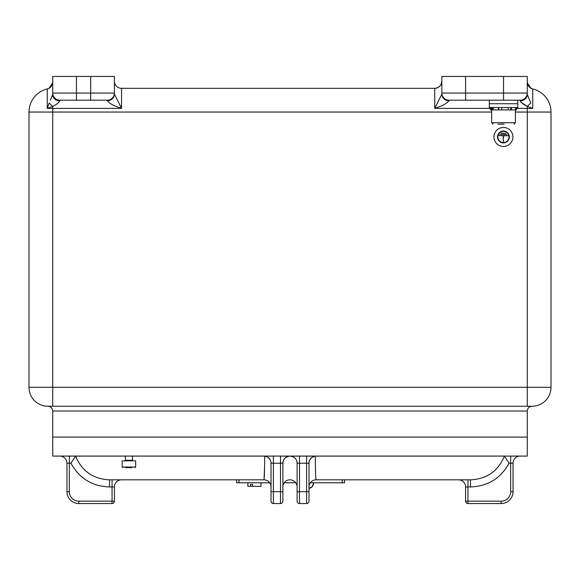 <?xml version="1.0" encoding="UTF-8"?>
<svg xmlns="http://www.w3.org/2000/svg" width="580" height="580" viewBox="0 0 580 580"><rect width="100%" height="100%" fill="white"/><g stroke="black" fill="none" stroke-linecap="round" stroke-linejoin="round"><path stroke-width="0.87" d="M528.213 85.572L527.271 82.034A7.12 7.12 0 0 0 532.752 88.957L532.752 108.395L527.271 106.336C523.689 104.661 521.318 102.849 520.151 100.884L520.151 100.18L448.971 100.18L448.971 100.71C446.796 103.385 443.033 105.582 437.697 107.3L434.739 108.395L441.851 94.119L441.851 93.061L441.851 94.119A7.12 6.59 -0 0 0 448.971 100.71M434.833 88.319L434.739 88.319A7.12 7.12 0 0 0 441.851 81.2C441.402 85.492 439.031 87.863 434.739 88.319L121.539 88.319L121.539 108.395L118.574 107.3C113.238 105.582 109.482 103.385 107.3 100.71A7.12 6.59 0 0 0 114.419 94.119L114.419 93.061L114.419 94.119L121.539 108.395L52.729 108.395L52.729 106.336C56.311 104.661 58.681 102.849 59.849 100.884C58.681 102.849 56.311 104.661 52.729 106.336L47.248 108.395L47.248 88.957A7.12 7.12 0 0 0 49.169 88.196L50.206 87.464A7.12 7.12 0 0 0 51.279 86.333A7.12 7.12 0 0 1 50.206 87.464M52.729 411.01L527.271 411.01L527.271 437.11L52.729 437.11L52.729 456.09L527.271 456.09L527.271 437.11L52.729 437.11L52.729 411.01C52.447 408.124 50.866 406.544 47.981 406.261A18.98 18.98 0 0 1 29 387.28L29 112.049A23.729 23.729 0 0 1 47.248 88.957A7.12 7.12 0 0 0 49.169 88.196L47.248 88.957A7.12 7.12 0 0 0 52.729 82.034A7.12 7.12 0 0 1 47.248 88.957M527.314 82.766L530.83 88.196L532.752 88.957A7.12 7.12 0 0 1 527.271 82.034A7.12 7.12 0 0 0 532.752 88.957A23.729 23.729 0 0 1 551 112.049L551 387.28A18.98 18.98 0 0 1 532.019 406.261L47.981 406.261A18.98 18.98 0 0 1 29 387.28L527.271 387.28L527.271 112.049L515.41 112.049M521.007 102.29L527.271 106.336A7.12 0.732 138.8 0 0 530.83 103.037L527.271 94.46L527.271 93.061A7.12 7.12 0 0 1 520.151 100.18M465.58 76.451L465.58 93.061L441.851 93.061A7.12 7.12 0 0 0 448.971 100.18A7.12 7.12 0 0 1 441.851 93.061L441.851 76.451L527.271 76.451L527.271 93.061L503.549 93.061L503.549 76.451M90.69 76.451L114.419 76.451L114.419 93.061A7.12 7.12 0 0 1 107.3 100.18L59.849 100.18A7.12 7.12 0 0 1 52.729 93.061L52.729 76.451L76.451 76.451L76.451 93.061L90.69 93.061L90.69 76.451L76.451 76.451M50.351 100.159L52.729 94.46L52.729 93.061A7.12 7.12 0 0 0 59.849 100.18L59.849 100.884A7.12 6.416 180 0 1 52.729 94.46L52.606 95.026M121.01 107.3L119.27 103.762M52.584 83.447L52.729 82.034M49.169 103.037L47.248 108.395L49.169 103.037A7.12 0.732 -138.8 0 0 52.729 106.336M52.606 95.033L51.765 97.078M114.419 81.294L114.419 81.2A7.12 7.12 0 0 0 121.539 88.319L121.438 88.319M52.686 82.766L49.169 88.196M530.83 88.196L528.721 86.333M527.271 94.46A7.12 6.416 180 0 1 520.151 100.884M52.729 93.061A7.12 7.12 0 0 0 59.849 100.18A7.12 7.12 0 0 1 52.729 93.061L76.451 93.061L76.451 100.18M517.78 100.18L517.78 103.74L489.31 103.74L489.31 107.539L517.78 107.539L517.78 103.74L489.31 103.74L489.31 100.18M504.238 124.149L497.966 124.149M510.784 107.539L510.784 109.91L493.159 109.91L493.159 107.539M510.784 109.91L516.599 109.91L516.599 107.539M490.499 107.539L490.499 109.91L492.384 109.91L492.384 107.539M491.376 107.539L491.376 109.91M498.271 107.539L498.271 109.91M498.72 107.539L498.72 109.91M501.787 107.539L501.787 109.91M508.254 107.539L508.254 109.91M511.451 107.539L511.451 109.91M515.482 107.539L515.482 109.91M516.476 107.539L516.476 109.91M503.425 142.535A5.575 5.575 0 0 0 509.001 136.96A5.575 5.575 0 0 0 503.425 131.385A5.575 5.575 0 0 0 497.85 136.96A5.575 5.575 0 0 0 503.425 142.535M503.425 131.029A5.93 5.93 0 0 0 497.495 136.96A5.93 5.93 0 0 0 503.425 142.89A5.93 5.93 0 0 0 509.356 136.96A5.93 5.93 0 0 0 503.425 131.029M503.425 127.469A9.49 9.49 0 0 0 493.935 136.96A9.49 9.49 0 0 0 503.425 146.45A9.49 9.49 0 0 0 512.916 136.96A9.49 9.49 0 0 0 503.425 127.469M505.796 133.4L501.055 133.161L505.796 133.4M498.684 135.539L503.31 135.771L503.31 141.701L503.549 135.771L508.174 135.771L498.684 135.539M506.985 134.589L499.866 134.35L506.985 134.589M470.489 486.939L470.489 479.82C486.758 479.073 498.068 471.177 504.411 456.134L509.073 463.21C500.671 478.413 487.809 486.323 470.489 486.939L467.951 486.939L467.951 479.82L470.489 479.82L316.1 479.82C315.672 479.073 315.411 471.177 315.317 456.134L316.1 456.09A7.12 7.12 0 0 0 308.981 463.21L308.981 501.171A2.371 2.371 0 0 1 306.61 503.549L299.49 503.549A2.371 2.371 0 0 1 297.119 501.171L297.119 463.21L296.714 460.839A7.12 7.12 0 0 1 297.119 463.21A7.12 7.12 0 0 0 290 456.09A7.12 7.12 0 0 0 282.88 463.21L282.88 501.171A2.371 2.371 0 0 1 280.51 503.549L273.39 503.549A2.371 2.371 0 0 1 271.019 501.171L271.019 463.21A7.12 7.12 0 0 0 270.613 460.839A7.12 7.12 0 0 1 271.019 463.21C270.911 459.476 268.801 457.12 264.683 456.134L263.9 456.09A7.12 7.12 0 0 1 271.019 463.21L273.39 463.21L273.39 491.68L280.51 491.68L280.51 463.21L273.39 463.21L273.39 456.09M264.067 479.319L263.9 479.82L109.511 479.82L238.989 479.82L238.989 482.785L236.611 482.785L236.611 479.82M310.322 482.785L344.571 482.785L344.571 479.82L458.461 479.82A7.12 7.12 0 0 1 465.58 486.939L465.58 501.171A2.371 2.371 0 0 0 467.951 503.549L501.171 503.549L467.951 503.549A2.371 2.371 0 0 1 465.58 501.171A2.371 2.371 0 0 0 467.951 503.549L501.171 503.549A11.861 11.861 0 0 0 513.039 491.68L513.039 463.21L513.039 491.68A11.861 11.861 0 0 1 501.171 503.549L501.171 501.171A9.49 9.49 0 0 0 510.661 491.68L510.661 463.21L509.073 463.21M505.376 457.526L504.332 456.09M264.647 460.839L264.582 465.986M264.574 466.349L264.067 479.29M238.989 482.785L269.678 482.785A7.12 7.12 0 0 1 271.019 486.939A7.12 7.12 0 0 0 263.9 479.82C264.328 479.073 264.589 471.177 264.683 456.134M75.668 456.09L75.588 456.134C81.932 471.177 93.242 479.073 109.511 479.82L109.511 486.939C92.191 486.323 79.329 478.413 70.927 463.21L69.339 463.21L69.339 491.68A9.49 9.49 0 0 0 78.829 501.171L112.049 501.171L112.049 486.939L109.511 486.939M297.119 491.68L297.119 501.171L297.119 491.68L306.61 491.68L306.61 463.21L299.49 463.21L299.49 503.549A2.371 2.371 0 0 1 297.119 501.171A2.371 2.371 0 0 0 299.49 503.549A2.371 2.371 0 0 1 297.119 501.171M308.981 491.68L308.981 501.171A2.371 2.371 0 0 1 306.61 503.549A2.371 2.371 0 0 0 308.981 501.171A2.371 2.371 0 0 1 306.61 503.549L306.61 491.68L308.981 491.68M112.049 479.82L112.049 486.939L114.419 486.939A7.12 7.12 0 0 1 121.539 479.82A7.12 7.12 0 0 0 114.419 486.939L114.419 501.171A2.371 2.371 0 0 1 112.049 503.549L78.829 503.549A11.861 11.861 0 0 1 66.961 491.68L66.961 463.21A7.12 7.12 0 0 0 59.849 456.09A7.12 7.12 0 0 1 66.961 463.21L69.339 463.21L69.339 456.09M510.661 456.09L510.661 463.21L513.039 463.21A7.12 7.12 0 0 1 520.151 456.09A7.12 7.12 0 0 0 513.039 463.21L513.039 491.68L510.661 491.68M280.51 503.549A2.371 2.371 0 0 0 282.88 501.171A2.371 2.371 0 0 1 280.51 503.549A2.371 2.371 0 0 0 282.88 501.171A2.371 2.371 0 0 1 280.51 503.549L280.51 491.68L282.88 491.68M309.387 460.839A7.12 7.12 0 0 0 308.981 463.21A7.12 7.12 0 0 1 309.387 460.839L308.988 462.949M297.119 486.939A7.12 7.12 0 0 0 295.778 482.785L284.222 482.785A7.12 7.12 0 0 0 282.88 486.939A7.12 7.12 0 0 1 290 479.82A7.12 7.12 0 0 1 297.119 486.939A7.12 7.12 0 0 0 290 479.82A7.12 7.12 0 0 1 297.119 486.939M283.286 460.839L282.88 463.21A7.12 7.12 0 0 1 283.286 460.839M271.019 501.171A2.371 2.371 0 0 0 273.39 503.549A2.371 2.371 0 0 1 271.019 501.171A2.371 2.371 0 0 0 273.39 503.549L273.39 491.68L271.019 491.68M114.419 501.171A2.371 2.371 0 0 1 112.049 503.549A2.371 2.371 0 0 0 114.419 501.171L112.049 501.171L112.049 503.549A2.371 2.371 0 0 0 114.419 501.171M69.339 491.68L66.961 491.68A11.861 11.861 0 0 0 78.829 503.549A11.861 11.861 0 0 1 66.961 491.68A11.861 11.861 0 0 0 78.829 503.549L78.829 501.171M458.461 479.82A7.12 7.12 0 0 1 465.58 486.939A7.12 7.12 0 0 0 458.461 479.82A7.12 7.12 0 0 1 465.58 486.939L467.951 486.939L467.951 501.171L501.171 501.171M75.588 456.134L70.927 463.21M308.981 486.939A7.12 7.12 0 0 1 316.1 479.82L342.2 479.82L342.2 482.785M306.61 456.09L306.61 463.21L308.981 463.21C309.089 459.476 311.199 457.12 315.317 456.134M280.51 456.09L280.51 463.21L282.88 463.21C283.04 459.142 285.411 456.772 290 456.09C294.589 456.772 296.96 459.142 297.119 463.21L299.49 463.21L299.49 456.09M260.935 482.785L260.935 486.345L252.605 486.345L252.605 484.445L250.48 484.445L250.48 486.345L247.885 486.345L247.885 482.785L247.885 486.345M250.48 486.345L252.605 486.345M131.965 467.625L125.584 467.625M135.669 467.03L135.669 460.839L122.199 460.839L122.199 467.03L135.669 467.03L135.082 467.625M532.752 108.395L516.599 108.395M527.271 106.336L527.271 112.049L551 112.049M491.68 112.049L52.729 112.049L52.729 108.395L47.248 108.395M490.499 108.395L434.739 108.395L434.739 88.319A7.12 7.12 0 0 0 441.851 81.2M29 112.049L52.729 112.049L52.729 406.261M527.271 406.261L527.271 387.28L551 387.28M47.981 406.261A18.98 18.98 0 0 1 29 387.28M465.58 100.18L465.58 93.061L503.549 93.061L503.549 100.18M90.69 100.18L90.69 93.061L114.419 93.061A7.12 7.12 0 0 1 107.3 100.18L107.3 100.71M121.539 88.319L120.147 88.182L121.539 88.319A7.12 7.12 0 0 1 114.419 81.2M532.752 88.957A7.12 7.12 0 0 1 527.271 82.034M491.68 109.91L491.68 122.721L515.41 122.721L513.989 124.149M306.61 503.549A2.371 2.371 0 0 0 308.981 501.171M269.678 482.785A7.12 7.12 0 0 1 271.019 486.939M467.951 503.549L467.951 501.171L465.58 501.171M114.419 486.939A7.12 7.12 0 0 1 121.539 479.82A7.12 7.12 0 0 0 114.419 486.939M263.9 456.09A7.12 7.12 0 0 1 271.019 463.21M308.981 463.21A7.12 7.12 0 0 1 316.1 456.09M282.88 486.939A7.12 7.12 0 0 1 290 479.82M125.374 456.09L125.374 460.245L132.494 460.245L133.088 460.839M527.271 411.01C527.553 408.124 529.134 406.544 532.019 406.261M436.124 88.182L434.739 88.319L436.124 88.182M491.68 122.721L493.109 124.149M515.41 109.91L515.41 122.721M308.981 488.005C312.069 487.62 313.57 485.88 313.49 482.785C312.671 486.823 311.17 488.563 308.981 488.005M125.374 460.245L124.78 460.839M132.494 456.09L132.494 460.245M122.199 467.03L122.786 467.625"/></g></svg>
